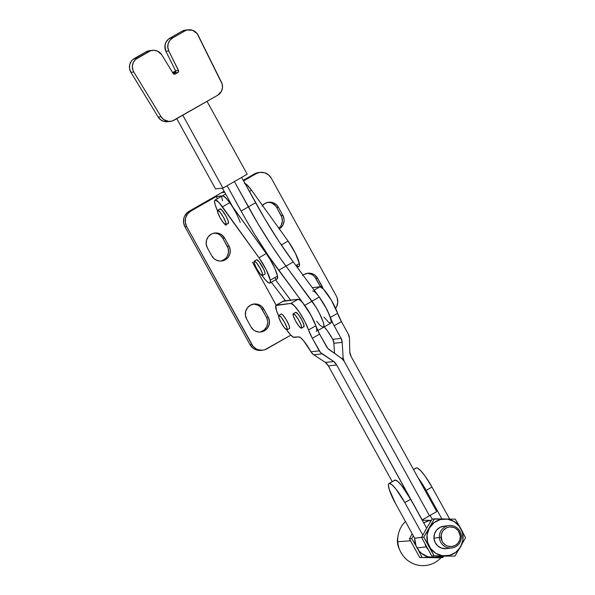 <?xml version="1.0" encoding="UTF-8"?>
<svg xmlns="http://www.w3.org/2000/svg" width="595" height="595" viewBox="0 0 595 595"><rect width="100%" height="100%" fill="white"/><g stroke="black" fill="none" stroke-linecap="round" stroke-linejoin="round"><path stroke-width="0.89" d="M256.497 259.903L254.333 261.108A8.323 1.577 60.2 0 1 259.866 267.876A8.323 1.577 60.2 0 1 262.469 275.589A8.323 1.577 60.2 0 1 262.343 275.634L259.978 273.648L256.646 268.568L254.303 263.377L254.333 261.108L256.698 263.094L260.03 268.174L262.365 273.365L262.343 275.634A8.323 1.577 60.2 0 1 256.809 268.858A8.323 1.577 60.2 0 1 254.206 261.153A8.323 1.577 60.2 0 1 254.333 261.108L256.75 259.725L259.123 261.711L263.86 269.58L265.035 272.912L264.768 274.243A8.323 1.577 -119.8 0 0 264.894 274.206A8.323 1.577 -119.8 0 0 262.291 266.493A8.323 1.577 -119.8 0 0 256.75 259.725A8.323 1.577 -119.8 0 0 256.631 259.762L254.206 261.153M276.913 278.958L277.493 278.586L277.538 276.05L274.957 268.68L270.041 259.338L266.27 253.574L258.996 257.732A18.49 3.496 60.2 0 1 270.264 280.208L277.538 276.05A18.49 3.496 -119.8 0 0 266.27 253.574L227.892 200.299L224.724 196.908L222.589 195.814L222.017 196.186M219.942 209.031L221.809 209.961L225.892 215.911L228.227 221.102L228.205 223.37A8.323 1.577 -119.8 0 0 228.331 223.333A8.323 1.577 -119.8 0 0 225.728 215.621A8.323 1.577 -119.8 0 0 220.195 208.852L217.77 210.236A8.323 1.577 60.2 0 1 223.304 217.004A8.323 1.577 60.2 0 1 225.907 224.717A8.323 1.577 60.2 0 1 225.78 224.754L223.415 222.768L220.083 217.696L217.748 212.504L217.77 210.236L220.135 212.222L223.467 217.294L225.803 222.493L225.78 224.754A8.323 1.577 60.2 0 1 220.247 217.986A8.323 1.577 60.2 0 1 217.644 210.273A8.323 1.577 60.2 0 1 217.77 210.236L220.195 208.852A8.323 1.577 -119.8 0 0 220.068 208.89L217.644 210.273M269.944 283.027L277.211 278.869A18.49 3.496 -119.8 0 0 277.538 276.05L270.264 280.208A18.49 3.496 60.2 0 1 269.944 283.027A18.49 3.496 60.2 0 1 262.521 276.236L266.024 280.587L268.732 282.878L270.219 282.744L270.264 280.208L266.24 269.795L258.996 257.732L218.938 202.501L215.316 199.972L214.535 201.333L215.219 204.94L217.443 210.63A18.49 3.496 60.2 0 1 215.018 200.061A18.49 3.496 60.2 0 1 222.441 206.859L229.707 202.702A18.49 3.496 -119.8 0 0 222.292 195.904L215.018 200.061M225.498 224.709L225.959 225.356A18.49 3.496 60.2 0 1 225.498 224.709M274.778 277.865L275.998 278.713M221.801 197.176L222.493 200.783M266.27 253.574L258.996 257.732L222.441 206.859L229.707 202.702L266.27 253.574M297.277 267.393L299.032 266.389A18.49 3.496 -119.8 0 0 299.359 263.57L295.901 265.549L299.359 263.57L299.307 266.099L298.735 266.478M244.404 183.334L246.546 184.428L251.529 190.221L288.092 241.094L295.328 253.158L299.359 263.57A18.49 3.496 -119.8 0 0 288.092 241.094L281.294 244.984L288.092 241.094L251.529 190.221A18.49 3.496 -119.8 0 0 244.976 183.424M297.82 266.233L296.6 265.385M249.394 191.441L251.529 190.221L249.394 191.441M186.064 30.062L182.457 30.985L168.259 39.315L165.968 42.223L164.904 45.8L165.901 51.282L175.585 70.812L178.493 70.5L168.809 50.969A9.87 9.661 -96.1 0 1 172.676 37.931L185.365 30.672A9.87 9.661 -96.1 0 1 198.142 35.224L221.474 82.274A9.87 9.661 -96.1 0 1 217.309 95.475L174.067 120.205A9.87 9.661 -96.1 0 1 161.126 116.784L158.218 117.096L160.71 119.848L164.027 121.454L167.686 121.692M317.782 330.56L330.79 323.122A18.49 3.496 -119.8 0 0 328.7 313.305A18.49 3.496 -119.8 0 0 319.277 297.046L312.003 301.204L285.972 266.114L293.238 261.956L319.277 297.046L312.003 301.204A18.49 3.496 60.2 0 1 321.426 317.462A18.49 3.496 60.2 0 1 323.516 327.28A18.49 3.496 -119.8 0 0 321.426 317.462A18.49 3.496 -119.8 0 0 312.003 301.204L304.729 305.369A18.49 3.496 60.2 0 1 314.153 321.627A18.49 3.496 60.2 0 1 316.243 331.445M315.811 325.837L312.048 317.247L306.603 308.024L269.238 256.973L254.883 234.78L245.571 219.049L227.104 185.714L241.087 211.061L248.353 206.896A113.764 21.509 -119.8 0 0 285.972 266.114L278.698 270.279L285.972 266.114L312.003 301.204L304.729 305.369L278.698 270.279A113.764 21.509 60.2 0 1 241.087 211.061L248.353 206.896L234.378 181.557L248.353 206.896L255.627 202.739A113.764 21.509 -119.8 0 0 293.238 261.956L285.972 266.114A113.764 21.509 60.2 0 1 248.353 206.896L255.627 202.739L241.652 177.392L264.723 218.655L278.988 241.511L293.238 261.956L319.277 297.046L324.885 305.763L329.385 314.919L331.266 321.434L330.708 323.159L328.76 322.445L323.948 317.113M175.585 70.812L175.421 72.441L173.331 73.758L174.997 72.806A1.51 1.473 83.9 0 0 175.585 70.812L178.493 70.5A1.51 1.473 -96.1 0 1 177.905 72.493L174.997 72.806L177.905 72.493L175.153 74.07A1.51 1.473 -96.1 0 1 173.175 73.542L161.84 54.956L173.175 73.542L174.06 74.211L175.153 74.07L178.329 72.129L178.649 71.05L168.809 50.969L165.901 51.282L175.585 70.812M149.464 50.679L145.991 51.847L132.752 59.649L131.413 61.092L129.725 64.647L129.546 68.596L130.9 72.315L158.218 117.096A9.87 9.661 83.9 0 0 167.463 121.722L170.371 121.402M158.218 117.096L161.126 116.784L133.808 72.002L130.9 72.315L158.218 117.096M134.344 58.511A9.87 9.661 83.9 0 0 130.9 72.315L133.808 72.002A9.87 9.661 -96.1 0 1 137.252 58.198L134.344 58.511L137.252 58.198L148.899 51.534L145.991 51.847L134.344 58.511M152.588 50.337L149.68 50.649A9.87 9.661 83.9 0 0 145.991 51.847L148.899 51.534A9.87 9.661 -96.1 0 1 161.84 54.956L157.757 51.237L154.209 50.3L150.58 50.776L135.66 59.336L133.302 62.468L132.35 66.298L132.945 70.21L133.808 72.002L161.126 116.784L163.618 119.535L168.757 121.44L172.386 120.963L217.309 95.475A9.87 9.661 83.9 0 0 217.606 95.304L221.407 91.332L222.463 87.755L222.143 84.029L197.153 33.603L192.654 30.285L187.12 30.033L182.457 30.985L169.768 38.244A9.87 9.661 83.9 0 0 165.901 51.282L168.809 50.969L167.797 47.369L168.177 43.651L169.88 40.341L172.676 37.931L169.768 38.244L172.676 37.931L185.365 30.672L182.457 30.985A9.87 9.661 83.9 0 1 185.543 30.107L188.451 29.795M174 74.189L175.153 74.07L174 74.189M215.516 188.89L222.961 188.087L247.2 174.223L222.961 188.087L182.777 115.222L222.961 188.087L215.516 188.89L176.782 118.65L215.516 188.89M172.632 72.65L175.637 70.931L172.632 72.65M175.704 71.861L173.071 73.371L175.704 71.861M207.023 101.358L247.2 174.223L207.023 101.358M275.552 279.821L290.635 300.148L275.552 279.821M232.824 207.03L222.411 188.146L232.824 207.03M234.378 181.557L257.457 222.813L271.714 245.668L281.271 259.643L315.774 306.804L319.322 313.082L323.085 321.679L323.992 325.591L323.435 327.324L323.992 325.591L323.085 321.679L319.322 313.082L315.774 306.804L281.271 259.643L271.714 245.668L257.457 222.813L234.378 181.557M316.674 321.27L320.08 325.346L323.435 327.324M301.501 328.165L303.919 326.774A8.323 1.577 -119.8 0 0 301.375 319.158A8.323 1.577 -119.8 0 0 295.827 312.293L293.402 313.677A8.323 1.577 60.2 0 1 298.95 320.541A8.323 1.577 60.2 0 1 301.501 328.165A8.323 1.577 60.2 0 1 301.33 328.202L298.898 326.09L295.574 320.958L293.298 315.819L293.127 313.825L295.068 314.896L298.355 319.508L301.063 324.967L301.717 327.644L301.33 328.202A8.323 1.577 60.2 0 1 295.782 321.337A8.323 1.577 60.2 0 1 293.238 313.721A8.323 1.577 60.2 0 1 293.402 313.677L295.551 312.435M294.235 337.395A18.49 3.496 60.2 0 1 286.626 329.861L290.643 334.925L293.328 337.172L298.75 336.859L294.235 337.395M281.048 314.22L281.673 314.078L282.856 315.03L286.113 319.493L288.91 324.989L289.676 327.823L289.371 328.514A8.323 1.577 -119.8 0 0 289.46 328.485A8.323 1.577 -119.8 0 0 286.812 320.69A8.323 1.577 -119.8 0 0 281.279 314.004L278.862 315.395A8.323 1.577 60.2 0 1 284.388 322.074A8.323 1.577 60.2 0 1 287.035 329.868A8.323 1.577 60.2 0 1 286.946 329.898L284.633 328.031L281.301 323.011L278.906 317.775L278.862 315.395L281.175 317.261L284.507 322.289L286.894 327.518L286.946 329.898A8.323 1.577 60.2 0 1 281.42 323.219A8.323 1.577 60.2 0 1 278.772 315.424A8.323 1.577 60.2 0 1 278.862 315.395L281.279 314.004A8.323 1.577 -119.8 0 0 281.197 314.041A8.323 1.577 -119.8 0 0 281.123 314.101M319.255 297.017L326.67 309.08L332.962 323.531L341.091 338.354L332.813 339.329L327.376 330.805L324.015 326.707M343.166 358.123L341.456 358.324L343.166 358.123L344.208 361.336A9.104 8.91 -96.7 0 1 343.166 358.123L342.17 342.348L343.166 358.123M276.147 305.213A18.49 3.496 60.2 0 1 276.422 305.123L283.696 300.966A18.49 3.496 -119.8 0 0 283.421 301.055L276.147 305.213L252.421 262.172L276.169 305.198A18.49 3.496 60.2 0 0 278.572 315.781L276.37 310.166L275.857 305.525L290.888 303.42L276.422 305.123L283.696 300.966L298.154 299.263L290.888 303.42L294.354 305.771L299.568 312.539L304.856 321.56L308.515 329.935L315.789 325.777A14.221 2.692 -119.8 0 0 319.604 334.1L326.551 346.677A8.531 8.352 -96.7 0 0 329.34 349.689L342.058 358.755A9.104 8.91 -96.7 0 1 344.208 361.336L429.464 515.768L436.737 511.611L351.191 356.643A11.803 11.55 -96.7 0 1 349.786 352.292L349.443 338.183L348.365 334.189A8.531 8.352 -96.7 0 1 349.443 338.183L349.786 352.292L351.191 356.643L436.737 511.611L429.464 515.768L344.208 361.336L429.464 515.768L344.208 361.336L342.058 358.755L327.763 348.358L319.604 334.1L312.338 338.257L320.489 352.515L333.728 361.477L336.644 364.966L422.19 519.926L429.464 515.768L422.056 519.941L336.644 364.966L328.373 365.94L325.45 362.452L313.796 354.821L311.453 352.53A8.531 8.352 83.3 0 0 313.796 354.821L322.066 353.846A8.531 8.352 -96.7 0 1 319.277 350.834L310.999 351.809L303.807 341.024L300.787 337.856L298.75 336.859A18.49 3.496 60.2 0 1 310.999 351.809L311.453 352.53L310.999 351.809L319.277 350.834L312.338 338.257A14.221 2.692 60.2 0 1 308.515 329.935L312.338 338.257L319.604 334.1L310.895 315.082L302.825 302.952L300.542 300.549L298.154 299.263L283.131 301.36M324.193 326.893A18.49 3.496 60.2 0 1 332.813 339.329L333.193 340.095A8.531 8.352 83.3 0 1 333.899 343.322L334.531 353.385L333.899 343.322L342.17 342.348L333.899 343.322L332.813 339.329L341.091 338.354L342.17 342.348A8.531 8.352 -96.7 0 0 341.091 338.354L334.152 325.777A14.221 2.692 60.2 0 1 330.337 317.455L337.603 313.297L331.408 300.296L323.442 289.125L319.976 286.783L312.33 287.683L319.976 286.783L314.138 290.122L319.976 286.783A18.49 3.496 -119.8 0 1 328.663 295.894A18.49 3.496 -119.8 0 1 337.603 313.297A14.221 2.692 -119.8 0 0 341.426 321.62L337.603 313.297L330.337 317.455A18.49 3.496 60.2 0 0 321.389 300.058A18.49 3.496 60.2 0 0 312.702 290.94M348.365 334.189L341.426 321.62L334.152 325.777L341.426 321.62L348.365 334.189M392.246 481.653L328.373 365.94A11.803 11.55 83.3 0 0 325.45 362.452L313.796 354.821L322.066 353.846L333.728 361.477L325.45 362.452L333.728 361.477A11.803 11.55 -96.7 0 1 336.644 364.966L328.373 365.94L392.246 481.653M303.755 326.819L303.859 324.684L301.583 319.545L298.259 314.413L295.827 312.293A8.323 1.577 -119.8 0 0 295.663 312.338L293.238 313.721M290.888 303.42A18.49 3.496 60.2 0 1 299.568 312.539A18.49 3.496 60.2 0 1 308.515 329.935L315.789 325.777A18.49 3.496 -119.8 0 0 306.841 308.374A18.49 3.496 -119.8 0 0 298.154 299.263L290.888 303.42M439.363 537.53L441.044 537.404A9.855 9.646 -96.7 0 1 449.991 526.932A9.855 9.646 -96.7 0 1 460.292 536.125L461.393 536.065A11.275 11.037 83.3 0 0 449.604 525.549A11.275 11.037 83.3 0 0 439.363 537.53A11.275 11.037 -96.7 0 1 449.054 525.601A11.275 11.037 -96.7 0 1 461.393 536.065A11.275 11.037 -96.7 0 1 451.694 547.995A11.275 11.037 -96.7 0 1 439.363 537.53L433.986 538.163L439.363 537.53A11.275 11.037 83.3 0 0 451.144 548.047A11.275 11.037 83.3 0 0 461.393 536.065L460.292 536.125L458.299 530.77L455.458 528.234L453.725 527.438L449.991 526.932L448.132 527.244L446.362 527.929L443.387 530.264L442.286 531.833L441.096 535.47L442.033 541.115L443.037 542.759L445.878 545.295L447.604 546.091L451.337 546.597L454.974 545.6L457.949 543.265L459.816 539.94L460.292 536.125A9.855 9.646 -96.7 0 1 451.337 546.597A9.855 9.646 -96.7 0 1 441.044 537.404L439.363 537.53M449.054 525.601L443.677 526.233A11.275 11.037 83.3 0 0 433.986 538.163L435.116 542.409L437.756 545.905L441.49 548.107L446.362 548.627M394.463 480.567L395.147 480.076A22.61 4.277 -119.8 0 0 394.812 480.187L388.996 483.512A22.61 4.277 60.2 0 1 389.331 483.408L395.147 480.076L397.735 481.377L401.588 485.475L410.639 499.272L404.823 502.596L422.762 535.091L404.823 502.596L410.639 499.272L426.593 528.167A18.49 18.095 83.3 0 0 426.511 528.308L421.543 537.434L423.759 537.173L429.24 546.448L434.045 555.804L431.821 556.065L454.944 556.102L431.821 556.065L421.543 537.434L423.759 537.173L429.404 527.966L434.38 518.84L432.156 519.108L426.511 528.308L432.156 519.108L455.272 519.145L465.558 537.776L454.944 556.102L431.821 556.065L421.543 537.434L426.511 528.308A18.49 18.095 -96.7 0 1 426.593 528.167L410.639 499.272A22.61 4.277 -119.8 0 0 395.147 480.076L389.331 483.408L391.919 484.702L395.772 488.8L404.823 502.596A22.61 4.277 60.2 0 0 389.331 483.408L388.639 483.891L388.401 485.118L389.271 489.573L395.623 503.682A22.61 4.277 60.2 0 1 388.996 483.512M415.793 468.362L416.478 467.878A22.61 4.277 -119.8 0 1 431.977 487.067L426.154 490.392L441.899 518.914L426.154 490.392L431.977 487.067L449.619 519.026L431.977 487.067L425.15 476.193L420.873 470.898L417.586 468.146L416.478 467.878L413.525 469.567L416.478 467.878A22.61 4.277 -119.8 0 0 416.15 467.982L413.488 469.5M435.116 557.351L428.021 556.779L421.669 553.469L419.081 550.94L415.957 545.652L414.67 538.207L421.558 537.397L414.67 538.207A18.631 18.237 83.3 0 0 417.028 547.943L426.228 546.857L427.537 548.902A18.631 18.237 -96.7 0 1 426.228 546.857L417.028 547.943A18.631 18.237 83.3 0 0 435.086 557.359L444.287 556.273M444.205 556.28A18.631 18.237 -96.7 0 1 439.668 556.221L444.316 556.273M397.78 541.71A25.6 25.057 -96.7 0 1 398.114 535.366A25.6 25.057 -96.7 0 1 405.448 521.48A25.6 25.057 83.3 0 0 397.78 541.71L410.394 540.796L397.78 541.71A25.6 25.057 83.3 0 0 414.313 564.097A25.6 25.057 83.3 0 0 440.969 557.753A25.6 25.057 -96.7 0 1 399.885 550.338A25.6 25.057 -96.7 0 1 397.78 541.71L397.43 542.179L397.78 541.71M429.858 515.538A25.6 25.057 -96.7 0 1 430.319 515.687A25.6 25.057 83.3 0 0 429.858 515.538M398.114 535.366L397.661 537.954A17.062 16.705 83.3 0 0 398.836 547.936L399.885 550.338M460.589 546.902L455.882 552.249L449.522 555.351L442.472 555.723L435.8 553.305L430.535 548.478L427.47 541.963L427.076 534.764L429.404 527.966L434.112 522.611L440.471 519.517L447.522 519.145L454.186 521.562L459.459 526.389L462.523 532.904L462.917 540.104L460.589 546.902A18.49 18.095 -96.7 0 1 444.829 555.909A18.49 18.095 -96.7 0 1 429.24 546.448A18.49 18.095 -96.7 0 1 429.404 527.966A18.49 18.095 -96.7 0 1 445.164 518.952A18.49 18.095 -96.7 0 1 460.753 528.42L455.272 519.145L434.38 518.84L423.759 537.173L434.045 555.804L454.944 556.102L465.558 537.776L460.753 528.42A18.49 18.095 -96.7 0 1 460.589 546.902M444.227 526.181L440.069 527.319L436.663 529.996L434.529 533.804L433.986 538.163A11.275 11.037 83.3 0 0 446.317 548.635L451.694 547.995M399.148 548.612L397.43 542.179L397.668 537.887M432.208 557.552L440.635 557.79L442.851 557.53L443.602 556.355L442.851 557.53L437.927 557.426L442.851 557.53L440.635 557.79L419.735 557.485L409.449 538.862L412.186 533.693L409.449 538.862L411.666 538.594L416.084 545.979L411.666 538.594L413.399 535.879L411.666 538.594L409.449 538.862L419.735 557.485L427.485 557.485M435.369 557.381L437.927 557.426L435.369 557.381M430.059 557.299L427.366 557.27L430.059 557.299M424.659 557.247L427.366 557.27L424.659 557.247M420.836 554.934L421.952 557.225L419.735 557.485L421.952 557.225L419.668 552.606L420.836 554.934M418.434 550.241L419.668 552.606L418.434 550.241M422.286 520.268L427.701 520.313L422.286 520.268M430.393 520.342L427.701 520.313L430.393 520.342M423.692 522.908A18.49 18.095 -96.7 0 1 431.301 520.439L428.303 520.96L423.692 522.908M430.148 515.374L432.201 519.1L430.148 515.374M425.492 530.346L426.511 528.308M425.157 544.566L426.228 546.857A18.631 18.237 -96.7 0 1 425.187 544.648M414.67 538.207L421.58 537.359L414.663 538.178L395.623 503.682L414.67 538.207M426.154 490.392L418.129 477.911A22.61 4.277 60.2 0 1 426.154 490.392M427.641 548.813L425.284 544.514M444.301 556.132L439.579 556.065M279.085 229.016L280.676 227.885L283.049 224.791L284.083 221.005L284.038 219.027L282.826 215.278L278.445 207.335L275.931 204.338L272.488 202.545L268.635 202.233L264.976 203.445A10.1 9.884 -96.7 0 1 278.445 207.335L276.712 207.543A10.1 9.884 83.3 0 0 267.795 202.374M314.785 276.906L320.281 286.47L322.021 286.269A10.1 9.884 -96.7 0 1 322.966 288.635L317.633 278.326L315.119 275.329L313.483 274.258L309.764 273.187L307.823 273.224L304.164 274.436A10.1 9.884 -96.7 0 1 317.633 278.326L315.9 278.534A10.1 9.884 83.3 0 0 306.983 273.365M218.737 234.259L220.373 235.33L222.894 238.327L224.627 238.119L229.016 246.062A10.1 9.884 -96.7 0 1 221.593 261.012A10.1 9.884 -96.7 0 1 211.805 255.91L207.417 247.966A10.1 9.884 -96.7 0 1 211.158 234.237L208.235 236.788L206.495 240.298L206.212 244.218L207.417 247.966L211.805 255.91L214.319 258.907L215.955 259.978L219.674 261.049L221.608 261.012L225.274 259.799L228.197 257.248L229.93 253.738L230.22 249.811L229.016 246.062L224.627 238.119L222.113 235.122L220.477 234.058L216.758 232.98L212.928 233.441L211.158 234.237A10.1 9.884 -96.7 0 1 224.627 238.119L222.894 238.327A10.1 9.884 83.3 0 0 213.977 233.158M260.967 307.689L266.463 317.261L268.204 317.053A10.1 9.884 -96.7 0 1 260.781 332.003A10.1 9.884 -96.7 0 1 250.993 326.9L246.605 318.957A10.1 9.884 -96.7 0 1 250.346 305.22L247.423 307.779L245.683 311.282L245.4 315.209L246.605 318.957L250.993 326.9L253.507 329.898L255.143 330.969L258.862 332.04L260.796 332.003L264.463 330.79L267.386 328.232L269.118 324.729L269.409 320.802L268.204 317.053L263.816 309.11L261.302 306.113L257.858 304.32L255.947 303.971L254.013 304.008L250.346 305.22A10.1 9.884 -96.7 0 1 263.816 309.11L262.083 309.318A10.1 9.884 83.3 0 0 253.165 304.149M229.915 202.992L226.055 198.187L223.199 195.919L216.201 196.566L217.383 198.708L216.201 196.566L190.869 211.054L189.136 211.262L187.343 212.534L184.673 216.015L183.885 218.09L183.558 222.515L184.919 226.74L250.004 344.639L252.838 348.016L254.682 349.22L256.72 350.038L261.049 350.388M285.466 300.758L271.342 282.231L285.466 300.758M221.734 192.609L189.136 211.262L221.734 192.609L224.679 192.267L221.734 192.609L224.122 191.248L221.734 192.609M220.715 261.079A10.1 9.884 83.3 0 0 227.275 246.27L229.016 246.062L227.275 246.27L222.894 238.327L228.064 248.085L228.532 251.997L227.498 255.783M225.118 258.877L221.764 260.796M215.026 233.188L216.93 233.537M254.214 304.179L257.925 305.25L259.561 306.321M259.903 332.07A10.1 9.884 83.3 0 0 266.463 317.261L267.676 321.003L267.72 322.981L266.686 326.774L264.306 329.861L260.952 331.787M240.246 222.463A18.49 3.496 60.2 0 0 231.306 205.015A18.49 3.496 60.2 0 0 222.567 195.814L225.661 194.044L222.567 195.814L216.201 196.566L190.869 211.054L189.136 211.262A11.379 11.134 83.3 0 0 184.919 226.74L250.004 344.639A11.379 11.134 83.3 0 0 261.034 350.388L262.767 350.187A11.379 11.134 -96.7 0 1 251.737 344.438L250.004 344.639L251.737 344.438L186.651 226.531L184.919 226.74L186.651 226.531A11.379 11.134 -96.7 0 1 190.869 211.054L187.574 213.932L185.618 217.889L185.29 222.314L186.651 226.531L252.994 346.268L256.415 349.02L258.453 349.83L262.789 350.187L264.916 349.711L290.843 335.134L266.917 348.819A11.379 11.134 -96.7 0 1 262.767 350.187M262.083 309.318L263.816 309.11L268.204 317.053L266.463 317.261L262.083 309.318M258.468 172.595L254.34 173.956L243.251 180.3L254.34 173.956L256.081 173.755L243.586 180.902L256.081 173.755A11.379 11.134 -96.7 0 1 271.253 178.136L336.339 296.035A11.379 11.134 -96.7 0 1 335.625 308.366M268.843 202.404L270.747 202.754M272.555 203.475L275.597 205.915L276.712 207.543L281.874 217.301L282.342 221.206L281.316 224.999M278.936 228.086L278.817 228.19A10.1 9.884 83.3 0 0 281.093 215.487L282.826 215.278A10.1 9.884 -96.7 0 1 279.315 228.882M308.032 273.395L311.743 274.466L313.379 275.537M320.281 286.47L320.474 286.842A10.1 9.884 83.3 0 0 320.281 286.47L315.9 278.534L317.633 278.326L322.021 286.269L320.281 286.47M260.231 172.386L258.49 172.587A11.379 11.134 83.3 0 0 254.34 173.956L260.208 172.386L264.537 172.743L268.419 174.759L271.253 178.136L336.339 296.035L337.224 298.08L337.752 302.491L336.591 306.76L335.416 308.634M262.492 205.476A10.1 9.884 -96.7 0 1 264.976 203.445L262.053 206.004M303.048 275.18A10.1 9.884 -96.7 0 1 304.164 274.436L302.58 275.567M276.712 207.543L278.445 207.335L282.826 215.278L281.093 215.487L276.712 207.543M264.894 274.206L262.469 275.589M228.331 223.333L225.907 224.717M175.614 70.887L172.602 72.605M289.46 328.485L287.035 329.868M281.197 314.041L278.772 315.424"/></g></svg>

